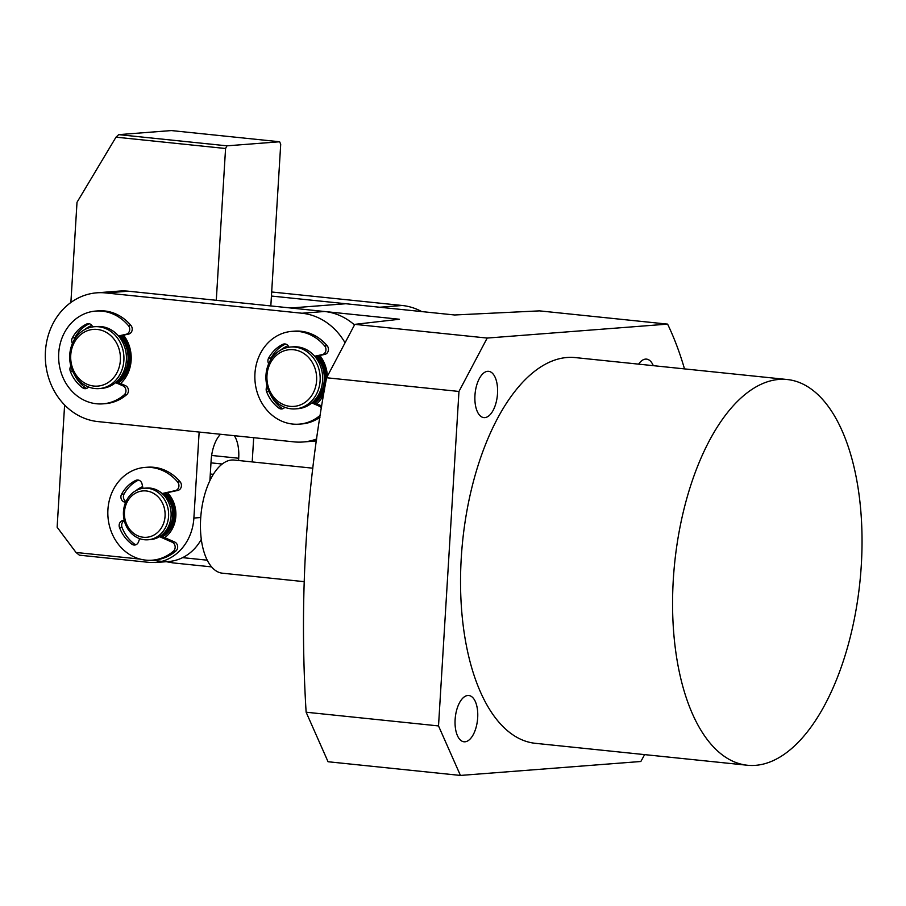 <?xml version="1.0" encoding="UTF-8"?>
<svg xmlns="http://www.w3.org/2000/svg" width="906" height="906" viewBox="0 0 906 906"><rect width="100%" height="100%" fill="white"/><g stroke="black" fill="none" stroke-linecap="round" stroke-linejoin="round"><path stroke-width="1.36" d="M159.513 536.646L172.185 542.218A5.176 4.519 85.6 0 1 175.152 547.507A5.176 4.519 85.6 0 1 173.408 551.188A46.534 40.657 85.6 0 1 152.106 560.202L154.62 560.01A46.534 40.657 -94.4 0 0 175.911 550.995A5.176 4.519 -94.4 0 0 177.667 547.315A5.176 4.519 -94.4 0 0 174.699 542.026L160.69 535.876A24.564 21.461 85.6 0 0 163.374 493.611M162.367 493.713L177.848 490.429A5.176 4.519 -94.4 0 0 181.427 485.82A5.176 4.519 -94.4 0 0 180.147 481.822A46.534 40.657 -94.4 0 0 147.44 467.224L144.937 467.417A46.534 40.657 85.6 0 1 177.644 482.015A5.176 4.519 85.6 0 1 178.912 486.024A5.176 4.519 85.6 0 1 175.345 490.622L162.14 493.521M135.945 544.733A5.176 4.519 85.6 0 1 134.45 544.03A36.195 31.631 85.6 0 1 122.027 527.405A5.176 4.519 85.6 0 1 124.303 520.69M126.025 501.482A5.176 4.519 85.6 0 1 124.065 494.042A36.195 31.631 85.6 0 1 138.358 480.18A5.176 4.519 85.6 0 1 138.527 480.101M139.671 538.64L138.505 541.913A5.176 4.519 85.6 0 1 134.711 545.027A5.176 4.519 85.6 0 1 131.948 544.223A36.195 31.631 85.6 0 1 119.513 527.598A5.176 4.519 85.6 0 1 122.57 520.599L124.179 520.169M152.106 560.202A46.534 40.657 85.6 0 1 107.984 516.941A46.534 40.657 85.6 0 1 144.937 467.417M142.989 488.334L142.049 484.008A5.176 4.519 85.6 0 0 137.259 479.999A5.176 4.519 85.6 0 0 135.855 480.373A36.195 31.631 85.6 0 0 121.563 494.234A5.176 4.519 85.6 0 0 123.714 501.777L125.504 502.649M91.834 325.447A33.613 29.366 -94.4 0 0 84.451 329.761M288.063 345.741A33.613 29.366 -94.4 0 0 280.69 350.056M120.611 383.532A33.613 29.366 -94.4 0 0 123.567 335.186M316.738 438.946A64.632 56.478 85.6 0 1 303.034 441.992A64.632 56.478 85.6 0 1 294.122 441.879L97.893 421.584A64.632 56.478 85.6 0 1 45.3 356.522A64.632 56.478 85.6 0 1 96.84 292.819A64.632 56.478 85.6 0 1 105.753 292.944L301.992 313.238A64.632 56.478 85.6 0 1 344.835 342.423M316.851 403.827A33.613 29.366 -94.4 0 0 323.669 394.631M327.394 376.126A33.613 29.366 -94.4 0 0 319.807 355.48M118.856 382.751A31.019 27.112 -94.4 0 0 122.095 335.514M354.484 324.926A64.632 56.478 -94.4 0 0 324.552 311.494L128.312 291.2A64.632 56.478 -94.4 0 0 119.399 291.075L96.84 292.819M315.084 403.057A31.019 27.112 -94.4 0 0 324.563 389.399M326.443 378.595A31.019 27.112 -94.4 0 0 318.323 355.809M123.465 511.675A25.855 22.593 85.6 0 1 144.02 488.232A25.855 22.593 85.6 0 1 147.587 488.277A25.855 22.593 85.6 0 1 168.573 516.341A25.855 22.593 85.6 0 1 148.006 539.783A25.855 22.593 85.6 0 1 144.439 539.738A25.855 22.593 85.6 0 1 123.465 511.675M144.02 488.232L146.534 488.04A25.855 22.593 85.6 0 1 150.102 488.085A25.855 22.593 85.6 0 1 171.132 514.11A25.855 22.593 85.6 0 1 150.521 539.591L148.006 539.783M124.462 512.003A23.262 20.328 85.6 0 1 146.183 490.95A23.262 20.328 85.6 0 1 165.062 516.205A23.262 20.328 85.6 0 1 143.352 537.258A23.262 20.328 85.6 0 1 124.462 512.003M164.869 493.283A25.855 22.593 85.6 0 1 162.14 536.511M69.739 354.846A31.019 27.112 85.6 0 1 94.417 326.715A31.019 27.112 85.6 0 1 98.697 326.772A31.019 27.112 85.6 0 1 123.873 360.452A31.019 27.112 85.6 0 1 99.196 388.583A31.019 27.112 85.6 0 1 94.926 388.527A31.019 27.112 85.6 0 1 69.739 354.846M94.417 326.715L96.931 326.522A31.019 27.112 85.6 0 1 101.2 326.579A31.019 27.112 85.6 0 1 126.444 357.813A31.019 27.112 85.6 0 1 101.71 388.38L99.196 388.583M70.747 355.175A28.437 24.847 85.6 0 1 97.293 329.444A28.437 24.847 85.6 0 1 120.362 360.316A28.437 24.847 85.6 0 1 93.828 386.047A28.437 24.847 85.6 0 1 70.747 355.175M121.2 335.707A31.019 27.112 85.6 0 1 118.267 382.491M119.864 336.001A29.728 25.98 85.6 0 1 116.976 381.936M265.979 375.152A31.019 27.112 85.6 0 1 290.656 347.021A31.019 27.112 85.6 0 1 294.926 347.077A31.019 27.112 85.6 0 1 320.112 380.747A31.019 27.112 85.6 0 1 295.435 408.878A31.019 27.112 85.6 0 1 291.154 408.821A31.019 27.112 85.6 0 1 265.979 375.152M290.656 347.021L293.159 346.828A31.019 27.112 85.6 0 1 297.44 346.885A31.019 27.112 85.6 0 1 322.683 378.108A31.019 27.112 85.6 0 1 297.938 408.685L295.435 408.878M266.976 375.48A28.437 24.847 85.6 0 1 293.521 349.739A28.437 24.847 85.6 0 1 316.602 380.611A28.437 24.847 85.6 0 1 290.056 406.341A28.437 24.847 85.6 0 1 266.976 375.48M317.428 356.001A31.019 27.112 85.6 0 1 314.495 402.796M316.092 356.296A29.728 25.98 85.6 0 1 313.216 402.23M238.572 460.508L238.708 458.255A28.437 13.658 95.9 0 0 234.36 435.695M167.485 492.705A28.437 24.847 85.6 0 1 175.843 516.182A28.437 24.847 85.6 0 1 164.733 537.654M162.638 536.726A25.855 22.593 -94.4 0 0 174.835 515.854A25.855 22.593 -94.4 0 0 165.741 493.091M216.285 300.294L225.571 148.505L226.976 145.832L279.626 141.766L280.713 144.235L270.826 305.934M253.691 437.7L252.208 461.924M151.37 560.259L161.914 561.346L155.775 562.513L149.297 562.4L79.377 555.174L76.025 552.467L57.135 527.213L64.609 404.982M70.883 302.491L77.01 202.298L116.002 137.168L118.709 134.632L226.976 145.832M161.914 561.346A49.117 42.922 -94.4 0 0 193.884 518.051L199.15 432.06M220.52 434.268A28.437 13.658 95.9 0 0 211.132 460.384L209.898 480.656M118.709 134.632L171.359 130.566L279.626 141.766M136.047 490.588A28.437 24.847 85.6 0 1 142.627 486.681M225.571 148.505L116.002 137.168M76.025 552.467L140.068 559.093M155.775 562.513L168.607 561.527A49.117 42.922 -94.4 0 0 201.302 539.33M115.606 382.626L122.978 385.865A5.176 4.519 85.6 0 1 125.945 391.143A5.176 4.519 85.6 0 1 124.201 394.835A46.534 40.657 85.6 0 1 102.899 403.85L105.413 403.657A46.534 40.657 -94.4 0 0 126.704 394.642A5.176 4.519 -94.4 0 0 128.448 390.95A5.176 4.519 -94.4 0 0 125.492 385.673L116.591 381.766M118.72 336.251L128.641 334.076A5.176 4.519 -94.4 0 0 132.219 329.467A5.176 4.519 -94.4 0 0 130.94 325.469A46.534 40.657 -94.4 0 0 98.233 310.871L95.73 311.064A46.534 40.657 85.6 0 1 128.437 325.662A5.176 4.519 85.6 0 1 129.705 329.659A5.176 4.519 85.6 0 1 126.138 334.269L118.46 335.956M86.738 388.368A5.176 4.519 85.6 0 1 85.243 387.666A36.195 31.631 85.6 0 1 74.145 374.144M74.201 339.976A5.176 4.519 85.6 0 1 74.858 337.678A36.195 31.631 85.6 0 1 89.15 323.827A5.176 4.519 85.6 0 1 89.32 323.748M88.539 386.964A5.176 4.519 85.6 0 1 85.504 388.674A5.176 4.519 85.6 0 1 82.74 387.859A36.195 31.631 85.6 0 1 70.306 371.245A5.176 4.519 85.6 0 1 70.849 366.058M102.899 403.85A46.534 40.657 85.6 0 1 58.777 360.588A46.534 40.657 85.6 0 1 95.73 311.064M72.435 343.442A5.176 4.519 85.6 0 1 72.355 337.87A36.195 31.631 85.6 0 1 86.648 324.02A5.176 4.519 85.6 0 1 88.052 323.646A5.176 4.519 85.6 0 1 92.639 326.93M314.948 356.545L324.88 354.371A5.176 4.519 -94.4 0 0 328.448 349.761A5.176 4.519 -94.4 0 0 327.168 345.764A46.534 40.657 -94.4 0 0 294.473 331.166L291.959 331.358A46.534 40.657 85.6 0 1 324.665 345.956A5.176 4.519 85.6 0 1 325.945 349.954A5.176 4.519 85.6 0 1 322.366 354.563L314.699 356.251M282.978 408.674A5.176 4.519 85.6 0 1 281.472 407.972A36.195 31.631 85.6 0 1 270.373 394.438M321.789 406.001A5.176 4.519 -94.4 0 0 321.721 405.967L312.83 402.06M320.316 415.231A46.534 40.657 85.6 0 1 299.139 424.144L301.641 423.951A46.534 40.657 -94.4 0 0 319.999 417.236M270.43 360.271A5.176 4.519 85.6 0 1 271.087 357.983A36.195 31.631 85.6 0 1 285.379 344.121A5.176 4.519 85.6 0 1 285.56 344.042M284.767 407.27A5.176 4.519 85.6 0 1 281.732 408.968A5.176 4.519 85.6 0 1 278.969 408.164A36.195 31.631 85.6 0 1 266.545 391.539A5.176 4.519 85.6 0 1 267.089 386.364M311.845 402.921L319.218 406.16A5.176 4.519 85.6 0 1 321.437 408.21M299.139 424.144A46.534 40.657 85.6 0 1 255.005 380.882A46.534 40.657 85.6 0 1 291.959 331.358M268.674 363.748A5.176 4.519 85.6 0 1 268.584 358.176A36.195 31.631 85.6 0 1 282.876 344.314A5.176 4.519 85.6 0 1 284.291 343.94A5.176 4.519 85.6 0 1 288.867 347.225M421.709 311.585A64.632 56.478 -94.4 0 0 402.264 305.492L271.675 291.981M271.426 296.036L379.693 307.236L402.264 305.492M168.731 561.516A51.699 24.824 95.9 0 0 173.284 562.92L166.296 561.709M312.842 468.198L234.076 460.044A56.874 27.316 95.9 0 0 231.687 460.022A56.874 27.316 95.9 0 0 200.826 516.284A56.874 27.316 95.9 0 0 222.378 573.192L304.099 581.652M210.305 474.008L213.34 474.325M207.248 560.191L182.616 557.643M787.257 379.523L575.231 357.587A193.884 93.114 95.9 0 0 567.088 357.496A193.884 93.114 95.9 0 0 461.879 549.296A193.884 93.114 95.9 0 0 535.333 743.316L747.348 765.242A193.884 93.114 -84.1 0 1 673.905 571.222A193.884 93.114 -84.1 0 1 779.103 379.421A193.884 93.114 -84.1 0 1 787.257 379.523A193.884 93.114 -84.1 0 1 860.7 573.543A193.884 93.114 -84.1 0 1 755.502 765.343A193.884 93.114 -84.1 0 1 747.348 765.242M467.824 695.491A23.262 11.178 -84.1 0 1 468.798 695.502A23.262 11.178 -84.1 0 1 477.609 718.775A23.262 11.178 -84.1 0 1 464.993 741.799A23.262 11.178 -84.1 0 1 464.008 741.788A23.262 11.178 -84.1 0 1 455.197 718.503A23.262 11.178 -84.1 0 1 467.824 695.491M487.655 371.313A23.262 11.178 -84.1 0 1 488.628 371.324A23.262 11.178 -84.1 0 1 497.439 394.608A23.262 11.178 -84.1 0 1 484.812 417.621A23.262 11.178 -84.1 0 1 483.838 417.609A23.262 11.178 -84.1 0 1 475.027 394.325A23.262 11.178 -84.1 0 1 487.655 371.313M638.594 364.144A23.262 11.178 -84.1 0 1 645.57 359.104A23.262 11.178 -84.1 0 1 646.556 359.116A23.262 11.178 -84.1 0 1 653.305 365.673M667.597 324.122L539.512 310.871L454.631 314.982L345.865 303.736L290.713 307.995L399.489 319.252L354.801 324.359L326.579 377.757C305.968 487.36 299.15 598.855 306.126 712.218L328.051 761.742L460.441 775.434L438.515 725.921L458.968 391.449L487.19 338.063L667.597 324.122A299.886 144.009 95.9 0 1 684.506 368.901M460.441 775.434L640.836 761.493A299.886 144.009 95.9 0 0 644.608 754.619M306.126 712.218L438.515 725.921M326.579 377.757L458.968 391.449M354.801 324.359L487.19 338.063M314.065 439.863L316.568 440.123M173.408 551.188L175.911 550.995M175.345 490.622L177.848 490.429M122.57 520.599L124.247 520.463M122.027 527.405L119.513 527.598M134.45 544.03L131.948 544.223M172.185 542.218L174.699 542.026M177.644 482.015L180.147 481.822M138.358 480.18L135.855 480.373M124.065 494.042L121.563 494.234M125.957 501.607L123.714 501.777M128.312 291.2L105.753 292.944M301.992 313.238L324.552 311.494M211.642 455.458L238.708 458.255M200.736 517.519L193.884 518.051M124.201 394.835L126.704 394.642M126.138 334.269L128.641 334.076M72.605 371.064L70.306 371.245M85.243 387.666L82.74 387.859M122.978 385.865L125.492 385.673M128.437 325.662L130.94 325.469M89.15 323.827L86.648 324.02M74.858 337.678L72.355 337.87M322.366 354.563L324.88 354.371M268.833 391.369L266.545 391.539M281.472 407.972L278.969 408.164M319.218 406.16L321.721 405.967M324.665 345.956L327.168 345.764M285.379 344.121L282.876 344.314M271.087 357.983L268.584 358.176M303.034 441.992L316.454 440.962M211.585 566.884L173.284 562.92M222.23 464.019L210.985 462.853"/></g></svg>
